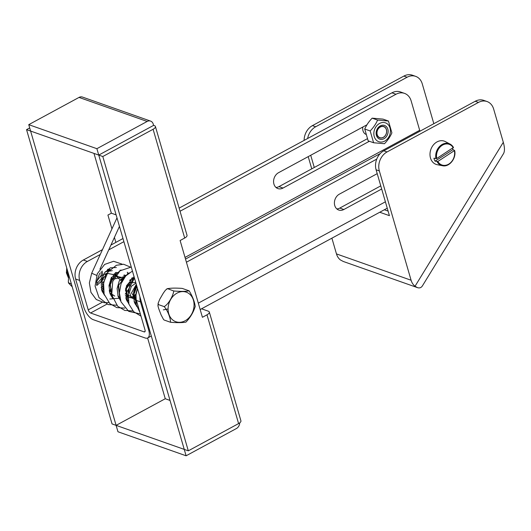 <?xml version="1.0" encoding="UTF-8"?>
<svg xmlns="http://www.w3.org/2000/svg" width="531" height="531" viewBox="0 0 531 531"><rect width="100%" height="100%" fill="white"/><g stroke="black" fill="none" stroke-linecap="round" stroke-linejoin="round"><path stroke-width="0.8" d="M103.087 282.558L103.804 281.423M105.437 276.512L105.443 273.91M68.725 274.786L68.32 282.014L68.99 283.056L68.658 283.176L72.216 286.82M71.366 283.893L68.99 283.056M103.24 274.766L101.839 280.819L101.049 282.08M101.109 287.663L103.173 286.109M101.441 289.203L103.167 288.36M101.793 290.384L103.293 289.979L101.793 290.384M109.028 285.452L111.596 277.175L109.028 285.466M109.207 270.564L107.786 269.323L109.207 270.558M102.111 291.247L102.788 291.227M109.247 269.688L108.112 269.21M103.578 291.924L102.616 291.791M107.454 269.582L110.275 269.967L107.441 269.589M103.16 292.043L102.257 291.605M109.114 270.325L105.277 271.726L112.3 270.684M101.673 290.012L103.565 291.858L101.667 290.012M103.313 290.172L101.972 280.102L108.045 272.018L101.979 280.056L103.279 290.125M110.421 294.592L111.809 294.798M115.97 272.423L117.968 272.695M110.375 294.473L112.811 295.382M117.55 273.153L113.355 274.633M114.796 296.092L109.778 292.86L114.756 296.072M116.136 274.905L111.132 280.202M109.93 283.64L111.424 293.006M125.455 275.423L124.48 274.978M126.086 275.556L123.677 275.304L126.073 275.569M119.807 297.924L118.632 297.413M125.781 297.805L127.506 296.962M132.723 280.142L131.496 278.403M121.453 277.507L125.661 276.014L121.466 277.487M117.889 295.721L119.794 297.586M126.132 298.98L127.626 298.588L126.126 298.966M133.54 279.14L132.119 277.905L133.546 279.133M124.247 277.759L120.895 280.534M118.592 284.616L119.535 295.893M126.444 299.823L127.785 299.756L126.438 299.816M133.321 297.094L136.029 293.816L133.321 297.101M134.064 278.556L132.338 277.74M127.035 300.38L127.911 300.506M134.204 278.41L131.774 278.171L134.197 278.417M127.832 300.752L126.59 300.188M133.752 278.901L129.597 280.322M127.898 300.44L126 298.575L127.898 300.427M132.372 280.607L126.318 288.691L127.646 298.761L126.318 288.698L132.358 280.627M134.562 302.697L135.272 302.683M135.086 303.234L136.029 303.387M136.082 303.666L134.695 303.022L136.089 303.679M135.923 303.214L134.104 301.422M136.932 286.528L134.018 294.068L135.757 301.581L134.011 294.068L136.932 286.528M171.971 296.517L172.29 297.154M168.088 308.996L163.289 309.872M135.717 296.192L137.476 288.393M136.341 300.075L133.54 293.265L136.825 286.163M136.447 300.466L131.496 292.926L136.314 284.404M136.314 299.969L131.429 297.845L129.471 292.269L131.363 286.289L135.943 283.123M136.095 298.933L128.144 295.136L129.869 284.881M135.617 297.526L128.436 297.373L125.422 290.211L129.186 282.897L135.744 282.452M135.909 294.897L130.526 297.811L125.362 295.727M121.572 277.361L113.674 279.1M121.513 277.434L115.366 276.02M120.942 278.151L115.851 275.297M119.906 279.698L115.718 275.489M103.26 284.815L105.556 276.253M113.408 274.567L106.844 273.266L100.664 275.921L96.994 280.899L96.748 285.472M102.111 271.029L103.339 279.412L96.768 285.532M101.122 271.806L101.282 278.762L96.509 284.224M99.755 273.193L96.39 282.24M66.999 271.958L68.353 277.235M68.346 277.242L67.158 269.403M153.605 125.369L154.421 125.655A5.801 2.29 163.8 0 1 155.417 126.511A5.801 2.29 163.8 0 1 153.094 129.272L102.802 156.519L98.746 155.085L96.888 148.693L147.173 121.446A5.801 4.673 -70.6 0 1 150.592 121.095A5.801 4.673 -70.6 0 1 153.233 124.088L153.605 125.369L98.746 155.085L184.25 449.392L112.054 423.93L26.55 129.63L29.696 127.925M111.941 228.888L107.926 215.055L111.351 213.196L93.98 153.413M111.351 213.196L116.116 214.876M201.534 308.796L208.325 311.193A5.801 2.29 163.8 0 1 209.32 312.049A5.801 2.29 163.8 0 1 206.997 314.817L202.424 317.292L180.115 240.516L184.688 238.041A5.801 2.29 -16.2 0 0 187.018 235.273L155.417 126.511M137.562 288.698A14.503 11.675 109.4 0 0 136.447 300.46L144.996 329.89A2.901 1.288 61.6 0 1 144.757 331.868A2.901 1.288 61.6 0 1 144.12 331.882L90.582 312.998A2.901 1.288 61.6 0 1 88.219 309.865L79.67 280.434A14.503 11.675 -70.6 0 1 87.383 261.444L100.266 254.468M185.511 259.075L380.216 153.592M336.833 208.922A8.702 7.003 109.4 0 0 339.787 208.072L380.767 185.87M386.203 133.805A5.828 4.693 -70.6 0 1 378.683 136.991A5.828 4.693 -70.6 0 1 379.114 127.905A5.828 4.693 -70.6 0 1 386.395 129.683A5.828 4.693 -70.6 0 1 386.203 133.805M386.435 129.577A5.994 4.825 -70.6 0 1 385.048 135.909A5.994 4.825 -70.6 0 1 379.725 137.794A5.994 4.825 -70.6 0 1 376.997 134.701A5.994 4.825 -70.6 0 1 378.384 128.363A5.994 4.825 -70.6 0 1 383.714 126.491A5.994 4.825 -70.6 0 1 386.435 129.577M365.162 133.938A7.248 5.834 109.4 0 0 365.72 134.184M435.048 161.165L452.956 149.609L454.622 150.472L437.829 161.477L435.048 161.165A11.815 9.512 -70.6 0 1 433.946 158.218L436.721 158.53L453.447 147.439A11.536 9.286 109.4 0 0 450.115 144.12A11.536 9.286 109.4 0 0 439.555 146.483A11.536 9.286 109.4 0 0 435.978 158.716M452.585 148.295A11.815 9.512 -70.6 0 1 452.956 149.609M437.079 161.663A11.536 9.286 109.4 0 0 442.496 165.718L437.245 164.703A12.326 9.923 -70.6 0 1 430.847 149.47A12.326 9.923 -70.6 0 1 445.39 141.618L450.115 144.12L453.507 147.485M365.753 134.303A7.394 5.954 -70.6 0 1 362.998 130.752A7.394 5.954 -70.6 0 1 362.832 127.028M475.245 101.262L478.491 102.41A14.503 11.675 -70.6 0 1 487.033 101.527L483.787 100.386A14.503 11.675 109.4 0 0 475.245 101.262L383.807 150.797A14.503 11.675 109.4 0 0 376.094 169.787L389.422 215.659L379.758 212.247M503.488 153.651L503.627 153.426C504.815 151.036 504.709 147.326 503.308 142.301L493.638 109.008A14.503 11.675 -70.6 0 0 487.033 101.527M384.325 209.772L388.101 211.099M307.635 138.498A14.503 11.675 -70.6 0 1 315.673 126.77L407.111 77.234A14.503 11.675 -70.6 0 1 415.647 76.351A14.503 11.675 -70.6 0 1 422.258 83.838L433.834 123.696M314.272 167.484L310.721 155.264M478.491 102.41L387.053 151.946L383.807 150.797M376.094 169.787L379.34 170.929A14.503 11.675 -70.6 0 1 387.053 151.946M379.34 170.929L411.094 280.235L336.468 253.911A14.503 11.675 109.4 0 0 340.404 259.938L343.345 261.491L417.426 287.616L415.03 286.255A14.503 11.675 -70.6 0 1 411.094 280.235M415.647 76.351L412.401 75.21A14.503 11.675 109.4 0 0 403.865 76.086L312.427 125.628A14.503 11.675 109.4 0 0 304.124 140.396M308.206 156.625L311.757 168.845M331.895 238.173L336.468 253.911M503.441 153.744L422.43 285.844C421.222 287.736 419.556 288.326 417.426 287.616M383.714 126.491A5.994 4.825 -70.6 0 1 386.276 133.746A5.994 4.825 -70.6 0 1 379.731 137.794M376.413 135.378A7.248 5.834 109.4 0 0 386.595 136.275A7.248 5.834 109.4 0 0 383.375 125.197A7.248 5.834 109.4 0 0 376.413 135.378M384.69 141.113A10.003 8.058 109.4 0 0 387.676 124.168A10.003 8.058 109.4 0 0 374.016 131.569A10.003 8.058 109.4 0 0 384.69 141.113M388.46 121.035L383.024 119.117L372.165 118.161C368.906 121.506 366.43 125.13 364.737 129.026L368.169 140.848L373.605 142.759L370.173 130.945C373.426 127.593 375.902 123.975 377.601 120.079L388.46 121.035L391.891 132.856C390.199 136.752 387.723 140.37 384.464 143.715L373.605 142.759M364.737 129.026L370.173 130.945M372.165 118.161L377.601 120.079M68.3 277.633L66.388 272.828L66.747 267.989M129.571 280.355L133.759 278.888M132.325 277.753L134.051 278.569M119.535 295.86L118.214 285.831L124.241 277.773M119.787 297.586L117.875 295.681M111.424 293.032L110.09 282.963L116.156 274.872M113.388 274.593L117.53 273.173M112.771 295.369L110.362 294.446M115.273 272.682L116.488 274.427M111.278 291.227L109.552 292.063M114.357 273.525L115.333 276.067M111.284 288.97L109.22 290.53M108.105 269.21L109.725 269.98M113.176 274.846L113.561 276.824M170.504 322.271C170.736 318.925 167.909 310.728 164.179 306.619C168.593 304.217 173.159 295.641 173.756 290.995C180.381 291.539 185.525 291.492 189.175 290.855C192.574 296.49 194.592 301.674 195.216 306.407L195.196 306.858L195.216 306.407C193.496 312.195 190.397 317.432 185.923 322.131L185.923 322.131C182.272 322.762 177.128 322.808 170.504 322.271L164.072 320.001L163.422 319.297L161.092 314.89L158.789 308.889L157.992 306.082L158.125 303.307L158.497 304.615L157.926 305.199M189.175 290.855L182.206 288.399C175.409 287.928 170.444 288.034 167.325 288.731L165.42 290.218L163.356 293.072L159.798 299.165L158.125 303.307M166.621 289.09L167.365 288.585L173.756 290.995M164.179 306.619L158.497 304.615M102.802 156.519L188.306 450.826L238.592 423.579A5.801 2.29 -16.2 0 0 240.921 420.817L209.32 312.049M115.864 242.388L114.424 237.417M170.02 400.414L165.26 398.735L147.611 338.008M239.713 422.862A5.801 4.673 -70.6 0 1 236.395 428.544L186.109 455.79L117.968 431.763L116.11 425.364L165.26 398.735M186.109 455.79L184.25 449.392L188.306 450.826M150.592 121.095L82.458 97.06A5.801 4.673 109.4 0 0 79.039 97.412L28.747 124.659L30.606 131.057L26.55 129.63M28.747 124.659L96.888 148.693M116.11 425.364L30.606 131.057L98.746 155.085M87.383 261.444L83.327 260.017A14.503 11.675 109.4 0 0 75.614 279.007L83.792 307.157A11.602 5.137 -118.4 0 0 93.257 319.682L145.169 337.988A11.602 5.137 -118.4 0 0 147.718 337.955A11.602 5.137 -118.4 0 0 148.687 330.043L140.503 301.893A14.503 11.675 -70.6 0 1 139.932 296.862M111.258 289.986A11.888 9.571 -70.6 0 1 109.366 291.3M103.678 292.408A11.888 9.571 -70.6 0 1 102.496 292.13M107.952 269.197A11.888 9.571 -70.6 0 1 110.202 269.635M109.24 286.348A11.888 9.571 109.4 0 0 112.041 277.965M381.676 189.009L343.842 209.506A8.702 7.003 -70.6 0 1 338.718 210.03A8.702 7.003 -70.6 0 1 334.411 202.57A8.702 7.003 -70.6 0 1 339.382 194.147L377.216 173.65M369.364 141.266L283.01 188.047A8.702 7.003 -70.6 0 1 277.886 188.578A8.702 7.003 -70.6 0 1 273.578 181.111A8.702 7.003 -70.6 0 1 278.549 172.694L366.961 124.798M275.994 187.463A8.702 7.003 109.4 0 0 278.954 186.62L367.286 138.764M108.736 249.875L123.896 241.665M180.036 211.252L395.987 94.259A14.503 11.675 -70.6 0 1 404.529 93.383A14.503 11.675 -70.6 0 1 411.133 100.863L419.682 130.294A2.901 1.288 61.6 0 0 420.021 131.177M83.327 260.017L102.463 249.65M110.933 245.056L122.986 238.532M179.126 208.119L391.931 92.832L395.987 94.259M186.421 262.208L376.744 159.101M404.529 93.383L400.474 91.949A14.503 11.675 109.4 0 0 391.931 92.832M116.979 217.856L91.697 273.233L96.629 275.377M144.12 331.882L145.116 331.337M454.397 150.784A10.959 8.821 -70.6 0 1 449.034 163.933A10.959 8.821 -70.6 0 1 437.829 161.477M436.721 158.53A10.959 8.821 -70.6 0 1 442.091 145.381A10.959 8.821 -70.6 0 1 453.295 147.837M454.629 150.485C456.627 158.178 449.253 167.438 442.496 165.718A11.536 9.286 109.4 0 0 448.921 164.318M503.308 142.301L415.03 286.255M403.865 76.086L407.111 77.234M315.673 126.77L312.427 125.628M168.181 307.15A15.678 12.625 109.4 0 0 186.142 320.16A15.678 12.625 109.4 0 0 188.91 293.543A15.678 12.625 109.4 0 0 168.181 307.15M153.094 129.272L184.688 238.041M206.997 314.817L238.592 423.579M79.039 97.412L147.173 121.446M343.842 209.506L339.787 208.072M283.01 188.047L278.954 186.62M75.614 279.007L79.67 280.434M88.219 309.865L102.071 302.358M185.027 257.416L419.682 130.294M136.447 300.46L140.503 301.893M148.687 330.043L149.45 329.625M198.315 303.155L385.4 201.807M90.582 312.998L106.95 304.13M68.472 273.93L68.479 276.339M68.658 283.176L68.32 282.014M99.941 269.137L119.455 226.385M116.355 267.505L110.362 267.823L104.434 272.828L101.063 281.37L101.859 290.583L104.454 295.229M121.101 269.994L111.198 277.912L109.014 285.625L109.97 293.451L112.565 298.09M129.212 272.854L119.309 280.773L117.125 288.486L118.081 296.305L120.676 300.944M134.071 276.691L126.458 285.811L126.199 299.172L128.787 303.805M136.454 284.895L133.447 293.225L134.31 302.033L136.898 306.672M91.697 273.233L89.367 282.95L90.947 292.362L96.237 299.497L104.182 302.723L108.769 302.557M118.692 297.798L119.681 296.935M125.568 288.957L127.022 285.273M127.759 273.969L127.327 272.191M122.103 264.146L113.607 261.285L104.68 264.411L97.292 273.724L95.089 286.116L98.998 297.625L108.132 304.575L116.727 305.245M126.783 300.619L127.785 299.756M133.679 291.824L135.624 286.322M130.214 267.007L123.61 264.246L116.335 265.294L108.112 271.925L103.572 282.532L104.116 294.161L109.831 303.619L116.8 307.608L124.845 308.106M134.894 303.473L135.896 302.617M131.27 267.053L120.006 270.81L112.725 281.463L111.716 294.917L117.716 306.268L124.765 310.423L132.956 310.967M132.438 271.069L125.714 275.954L121.075 283.66L119.369 292.846L121.015 301.86L128.728 311.385L140.363 313.927M134.489 278.111L128.097 290.198L128.907 304.144L133.653 311.704L141.007 316.151M135.976 294.254L136.321 304.721L139.932 312.454M111.032 295.827L112.964 294.798M120.271 270.604L119.966 270.193M109.804 299.013L119.913 298.19M125.203 294.141L128.163 289.88M130.102 284.39L130.387 279.445M128.383 273.465L128.077 273.053M127.194 301.429L128.024 301.05M135.305 304.29L136.135 303.911M147.718 337.955L151.308 336.01M200.174 309.54L387.252 208.185"/></g></svg>
